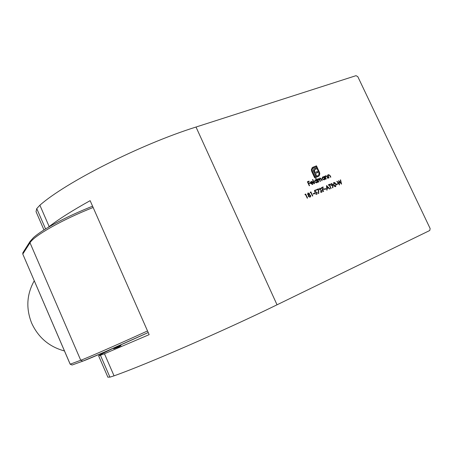 <?xml version="1.0" encoding="UTF-8"?>
<svg xmlns="http://www.w3.org/2000/svg" width="453" height="453" viewBox="0 0 453 453"><rect width="100%" height="100%" fill="white"/><g stroke="black" fill="none" stroke-linecap="round" stroke-linejoin="round"><path stroke-width="0.68" d="M323.334 191.608L321.471 187.616L323.085 186.959L323.278 187.366L321.958 187.904L322.53 189.133L323.85 188.595L324.042 189.003L322.723 189.541L323.629 191.483L323.334 191.608M316.704 190.039L316.511 189.631L318.567 188.793L318.725 193.618L318.385 193.556L318.249 189.411L316.704 190.039M313.402 194.082L313.21 193.669L314.507 193.137L314.699 193.55L313.402 194.082M309.512 193.59L309.427 194.631L310.577 195.436L310.713 196.376L310.016 197.191L308.289 196.415L308.442 195.033L307.553 194.377L308.063 192.938L309.512 193.59L309.427 194.631M314.393 183.72L312.485 179.62L312.785 179.501L314.693 183.601L314.393 183.72M318.55 182.061L317.191 179.15L317.729 179.535L318.306 178.646L319.405 179.037L319.965 177.984L321.432 179.037L322.168 180.611L321.868 180.73L321.132 179.156L320.084 178.363L319.982 180.141L320.509 181.274L320.209 181.393L319.524 179.915L318.419 179.02L318.278 180.713L318.85 181.936L318.55 182.061M328.748 177.978L327.4 175.09L327.932 175.492L328.578 174.564L330.152 175.668L330.843 177.14L330.548 177.253L329.574 175.26L328.691 174.937L328.238 176.024L329.042 177.859L328.748 177.978M323.652 176.579L323.946 176.466L325.299 179.36L324.767 178.975L324.042 179.92L322.077 178.912L322.462 177.01L323.901 177.117L323.652 176.579M339.518 184.971L336.817 181.387L337.117 181.268L339.099 183.89L338.691 180.628L340.996 183.097L340.288 179.977L340.582 179.858L341.556 184.139L339.133 181.545L339.518 184.971M335.718 186.647C334.778 186.721 334.093 186.177 333.663 185.022L333.776 182.502C334.727 182.423 335.424 182.967 335.871 184.116L335.718 186.647L335.871 184.116M329.195 184.966L328.482 185.254L328.289 184.847L330.01 184.15L330.203 184.558L329.49 184.847L331.154 188.403L330.86 188.522L329.195 184.966M309.257 185.775L307.389 181.761L309.037 181.109L309.229 181.523L307.887 182.055L308.459 183.289L309.801 182.752L309.994 183.165L308.652 183.703L309.563 185.656L309.257 185.775M277.032 304.801L429.755 230.503L430.152 228.55L357.819 76.687L356.03 75.668L196.013 127.033L277.032 304.801C224.173 330.656 145.849 364.654 114.048 375.837L109.926 377.145L107.831 377.077M326.517 185.566L329.931 188.901L329.614 189.031L328.533 187.961L327.038 188.567L327.134 190.05L326.811 190.181L326.517 185.566M333.006 185.639L332.836 187.831L332.508 187.729L332.661 185.753L330.786 185.158L331.256 183.522L332.836 184.326L332.661 187.78M336.466 184.654L336.279 184.252L337.525 183.742L337.712 184.144L336.466 184.654M312.247 167.616L316.483 165.826L319.756 173.108L319.376 175.521L318.629 176.279L317.655 176.71L317.298 175.951L318.187 175.571L319.014 174.411L318.81 172.4L316.205 166.823L313.306 167.944L312.162 169.263L312.372 171.262L314.982 176.868L315.849 176.523L313.346 170.804L313.884 168.963L315.792 168.029L316.251 169.014L314.631 169.767L314.569 171.574L314.988 172.468L317.423 171.523L317.876 172.497L315.447 173.448L317.072 176.936L314.705 177.876L311.732 171.506L311.347 169.762L312.247 167.616M325.973 179.088L324.62 176.194L325.158 176.602L325.803 175.662L327.383 176.772L328.074 178.244L327.779 178.363L326.806 176.364L325.922 176.041L325.464 177.129L326.268 178.969L325.973 179.088M305.039 194.784L305.045 194.286L305.673 194.031L307.553 198.074L307.247 198.199L305.56 194.569L305.039 194.784M315.662 178.363L315.962 178.244L317.864 182.333L317.332 181.947L316.596 182.899L314.614 181.891L315.005 179.977L316.471 180.101L315.662 178.363M312.389 184.156L313.357 183.239L312.598 184.501L310.656 183.488L310.486 182.4L311.194 181.472L312.451 181.653L313.193 182.559L310.99 183.437L312.44 184.139M310.271 192.655L310.277 192.163L310.9 191.908L312.774 195.934L312.468 196.058L310.786 192.446L310.271 192.655M314.444 190.47L315.82 189.909L316.013 190.322L314.875 190.787L315.18 191.913L315.543 191.676L317.208 192.559L316.84 194.382L315.146 193.737L316.624 193.98L316.902 192.667L315.679 192.112L315.033 192.616L314.444 190.47M321.749 192.378L320.328 191.919L320.514 191.602L321.641 191.925L321.896 191.024L319.427 189.433L319.812 188.171L321.013 188.482L320.86 188.839L319.886 188.635L319.716 189.297L322.196 190.906L321.749 192.378M324.625 189.496L324.433 189.088L325.707 188.567L325.894 188.975L324.625 189.496M36.382 212.44L36.03 211.625L36.75 208.612L39.875 205.215C65.912 182.259 140.543 144.377 196.013 127.033M48.233 227.327L49.162 226.579C58.901 219.059 72.559 210.424 90.141 200.668L149.15 334.642L104.456 353.77L98.635 355.882C98.375 355.582 103.641 352.859 114.422 347.711M119.898 346.528L113.714 348.804L120.775 345.543M307.406 181.795L309.037 181.109M308.861 181.217L309.037 181.596M308.459 183.289L307.887 182.055M308.283 183.397L309.801 182.752M309.625 182.859L309.807 183.239M309.371 185.73L308.652 183.703M326.534 185.809L329.733 188.986M326.953 190.124L327.038 188.567M326.896 186.336L326.828 188.199L328.187 187.616L326.896 186.336L327.009 188.097L328.187 187.616M328.3 184.875L330.01 184.15M329.829 184.252L330.01 184.631M330.956 188.482L329.49 184.847M331.075 183.629L332.836 184.326M332.655 184.428L332.825 185.741M331.251 184.037L330.888 185.124L332.015 185.6L332.536 184.422L331.33 183.986L331.069 185.017L332.015 185.6M333.595 182.604C334.541 182.531 335.237 183.069 335.684 184.224M333.844 182.978L333.77 185.005L335.48 186.274M333.974 182.899L333.952 184.898L335.537 186.24L335.916 185.277L335.577 184.235L333.974 182.899M336.29 184.275L337.525 183.742M337.338 183.844L337.519 184.224M336.834 181.41L337.117 181.268M336.93 181.37L339.099 183.89M338.725 180.911L340.996 183.097M340.294 180.005L340.582 179.858M340.396 179.966L341.296 183.912M339.337 184.722L339.133 181.545M312.44 167.463L312.955 167.191M312.78 167.304L316.483 165.826M316.307 165.94L319.439 172.157M319.263 172.265L319.756 173.108M319.575 173.216L319.824 174.02M319.642 174.128L319.376 175.521M319.201 175.628L318.521 176.342M317.315 175.985L317.887 175.719M317.712 175.826L318.091 175.622M312.881 168.176L312.162 169.263M311.987 169.377L312.372 171.262M312.196 171.37L314.982 176.868M314.807 176.976L315.849 176.523M314.139 168.759L314.841 168.397M314.665 168.505L315.792 168.029M315.611 168.137L316.058 169.088M314.456 169.875L314.359 170.237M314.184 170.351L314.337 170.849M314.161 170.957L314.988 172.468M314.812 172.582L317.423 171.523M317.242 171.63L317.683 172.57M316.879 177.015L315.447 173.448M323.663 176.613L323.946 176.466M323.765 176.574L325.101 179.433M324.122 179.886L324.767 178.975M322.468 177.027L323.901 177.117M322.598 177.4L322.196 178.907L323.923 179.541M324.325 178.035L322.819 177.27L322.377 178.799L323.884 179.558L324.325 178.035M324.733 176.189L325.158 176.602M325.628 175.775L327.208 176.88L327.881 178.323M325.724 176.155L325.464 177.129M325.282 177.236L326.075 179.048M327.513 175.084L327.932 175.492M328.397 174.671L329.971 175.775L330.645 177.214M328.499 175.051L328.238 176.024M328.057 176.132L328.844 177.938M305.045 194.32L305.673 194.031M305.498 194.133L307.366 198.154M317.208 179.178L317.491 179.031M317.315 179.139L317.729 179.535M318.125 178.754L319.405 179.037M319.79 178.091L321.251 179.145L321.975 180.69M319.903 178.471L319.801 180.249L320.316 181.353M318.142 179.178L318.097 180.821L318.657 182.015M315.673 178.397L315.962 178.244M315.781 178.352L317.672 182.406M316.681 182.865L317.332 181.947M315.022 179.988L316.471 180.101M315.141 180.368L314.739 181.885L316.483 182.519M316.89 181.002L315.367 180.237L314.914 181.778L316.437 182.536L316.89 181.002M312.502 179.654L312.785 179.501M312.61 179.609L314.507 183.675M312.995 183.318L313.357 183.239M313.176 183.346L312.621 184.507M311.018 181.579L312.451 181.653M312.276 181.761L313 182.638M312.213 184.263L310.99 183.437M311.149 181.953L310.679 183.171L312.723 182.321L311.375 181.823L310.854 183.063L312.723 182.321M309.252 194.733L310.577 195.436M310.401 195.537L310.713 196.376M310.537 196.477L310.101 197.151M307.887 193.04L309.337 193.691M308.85 195.169L308.425 196.398L309.863 196.755M308.046 193.465L307.683 194.36L308.833 194.66M309.206 193.703L308.238 193.357L307.859 194.258L308.855 194.648L309.206 193.703M310.277 195.566L309.054 195.056L308.601 196.302L309.829 196.772L310.277 195.566M310.277 192.191L310.9 191.908M310.724 192.01L312.587 196.013M313.221 193.691L314.507 193.137M314.331 193.238L314.512 193.629M314.45 190.498L315.82 189.909M315.645 190.011L315.826 190.396M315.18 191.913L314.875 190.787M315.362 191.778L317.208 192.559M317.032 192.661L316.749 194.428M315.158 193.759L315.447 193.612M315.271 193.714L316.347 194.133M315.458 192.231L315.016 192.553M316.522 189.66L318.567 188.793M318.391 188.901L318.544 193.584M320.418 191.766L321.556 191.97M321.013 188.482L319.812 188.171M319.705 188.737L319.716 189.297M319.541 189.399L320.18 189.722M319.999 189.824L320.809 189.937M320.633 190.039L322.196 190.906M322.015 191.007L321.766 192.372M321.483 187.644L323.085 186.959M322.91 187.066L323.085 187.446M322.53 189.133L321.958 187.904M322.355 189.235L323.85 188.595M323.669 188.697L323.85 189.082M323.436 191.562L322.723 189.541M324.444 189.111L325.707 188.567M325.526 188.669L325.701 189.054M34.252 280.803C26.699 294.263 25.832 308.368 31.653 323.125C38.312 337.559 49.247 346.834 64.456 350.956M36.75 208.612L45.572 228.929M39.875 205.215L49.162 226.579M100.464 355.35L109.926 377.145M104.456 353.77L114.048 375.837M93.148 207.497C62.899 219.297 33.822 235.826 30.006 242.791L22.786 254.071L70.192 364.184L80.742 360.265L82.763 361.154L105.498 351.63L148.216 332.53C119.065 345.837 88.828 359.036 82.899 361.103M30.136 241.336L30.006 242.791L80.742 360.265C86.716 358.119 117.599 344.591 147.525 330.956M92.576 206.2C73.114 213.975 56.846 221.925 43.771 230.05C39.411 232.859 35.997 235.362 33.522 237.559L30.085 241.415L22.86 252.78L22.769 254.127L22.91 252.7M70.192 364.184L72.089 365.016L70.158 364.195L22.826 254.167M36.03 211.625L43.969 229.926M98.635 355.882L107.927 377.298M120.991 346.03L120.538 344.999M72.089 365.016L82.763 361.154"/></g></svg>

